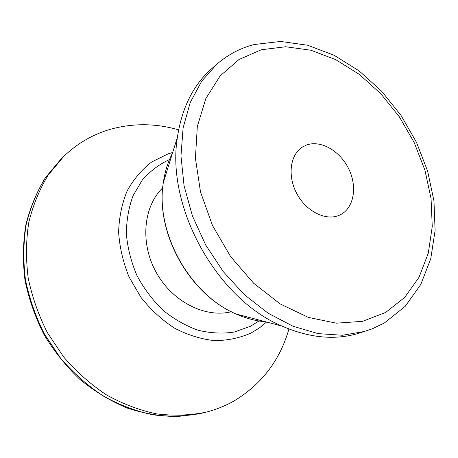 <?xml version="1.0" encoding="UTF-8"?>
<svg xmlns="http://www.w3.org/2000/svg" width="458" height="458" viewBox="0 0 458 458"><rect width="100%" height="100%" fill="white"/><g stroke="black" fill="none" stroke-linecap="round" stroke-linejoin="round"><path stroke-width="0.69" d="M178.62 129.854C155.308 123.122 132.196 123.036 109.296 129.603C92.287 134.704 77.093 143.646 63.714 156.436L48.233 175.008C39.543 189.24 33.068 205.007 28.814 222.296C25.986 240.221 25.762 258.69 28.15 277.697C32.054 296.681 38.472 315.007 47.397 332.668L63.777 357.114C76.601 371.925 90.861 384.537 106.559 394.956C122.784 403.916 139.404 410.219 156.418 413.86C173.347 415.95 189.692 415.429 205.453 412.309C215.804 409.738 225.456 405.88 234.416 400.739C261.816 384.079 279.987 360.165 288.935 328.999M162.716 187.849C143.325 206.478 139.862 243.043 156.212 272.396C172.42 301.822 205.258 318.276 231.33 311.721M365.037 331.369L342.47 335.262L318.138 333.624L292.971 326.233L268.027 313.14L244.429 294.723L223.304 271.674L205.682 244.99L192.406 215.895L184.07 185.765L180.973 155.989L183.108 127.897L190.19 102.638L201.709 81.146L216.977 64.08L212.077 68.345C193.494 84.558 181.941 107.521 177.418 137.24C165.83 206.993 216.754 298.925 282.031 326.102C309.625 338.033 335.222 340.42 358.82 333.264L372.165 328.873L384.239 323.022M339.59 215.117L340.168 214.848C353.937 208.184 357.595 186.898 348.773 168.962C340.139 150.945 320.743 139.696 306.425 145.072L302.566 146.966C290.057 154.535 287.195 176.101 296.973 193.917C306.585 211.814 326.331 221.329 339.59 215.117M201.692 413.231L177.578 416.551C160.832 416.385 144.012 413.551 127.118 408.032C110.47 400.99 94.772 391.481 80.03 379.51C66.124 366.28 54.107 351.292 43.985 334.558C35.169 317.096 28.837 298.965 24.995 280.159C22.665 261.312 22.934 242.963 25.791 225.113C30.079 207.863 36.594 192.097 45.336 177.813L60.943 159.132L45.519 177.618C36.863 191.776 30.411 207.451 26.163 224.638C23.335 242.454 23.095 260.797 25.448 279.678C29.318 298.53 35.684 316.718 44.541 334.248L60.8 358.511C73.538 373.207 87.707 385.722 103.313 396.055C119.441 404.946 135.963 411.198 152.886 414.805C169.735 416.866 186 416.339 201.692 413.231L205.453 412.309M172.677 152.491L168.189 153.831L151.741 161.96C141.808 169.58 133.61 179.233 127.152 190.917C121.92 203.575 119.08 217.338 118.622 232.217C119.641 247.383 123.128 262.325 129.087 277.044L141.03 297.465C150.9 309.831 162.143 320.108 174.761 328.3C187.837 335.05 201.091 339.16 214.527 340.632C227.718 340.552 239.992 337.97 251.35 332.88L259.354 327.974L266.59 322.031M169.512 159.527C159.172 164.319 150.098 171.166 142.289 180.057L133.06 195.743C128.646 207.686 126.425 220.556 126.391 234.359C127.696 248.373 131.228 262.119 136.976 275.59C143.915 288.54 152.52 300.036 162.796 310.083C173.777 319.003 185.461 325.695 197.839 330.155C210.296 333.206 222.393 333.848 234.13 332.079L250.337 326.331L258.947 320.984M172.471 153.144C167.914 161.972 164.869 171.779 163.329 182.565C155.125 232.166 189.738 294.654 236.133 314.005C246.095 318.419 256.028 321.041 265.926 321.86M261.3 49.762L239.002 59.517L220.086 75.965L205.814 98.613L197.318 126.517L195.411 158.239L200.501 191.925L212.46 225.433L230.586 256.566L253.686 283.279L280.181 303.923L308.303 317.388L336.281 323.176L362.513 321.344L385.665 312.448L404.74 297.368L419.07 277.216L428.282 253.2L432.255 226.555L431.052 198.474L424.91 170.113L414.175 142.535L399.302 116.773L380.833 93.781L359.421 74.465L335.817 59.689L310.902 50.225L285.683 46.75L261.3 49.762M60.943 159.132L63.714 156.436M177.418 137.24L163.329 182.565C155.073 232.641 189.309 294.442 236.133 314.005L282.031 326.102M216.977 64.08C227.849 54.754 240.003 48.296 253.434 44.718M384.594 322.81L405.278 306.253L420.793 284.458L430.755 258.776L435.1 230.529L433.966 200.942L427.629 171.166L416.471 142.283L400.956 115.307L381.64 91.211L359.146 70.921L334.22 55.326L307.719 45.25L280.634 41.449L254.167 44.523"/></g></svg>

